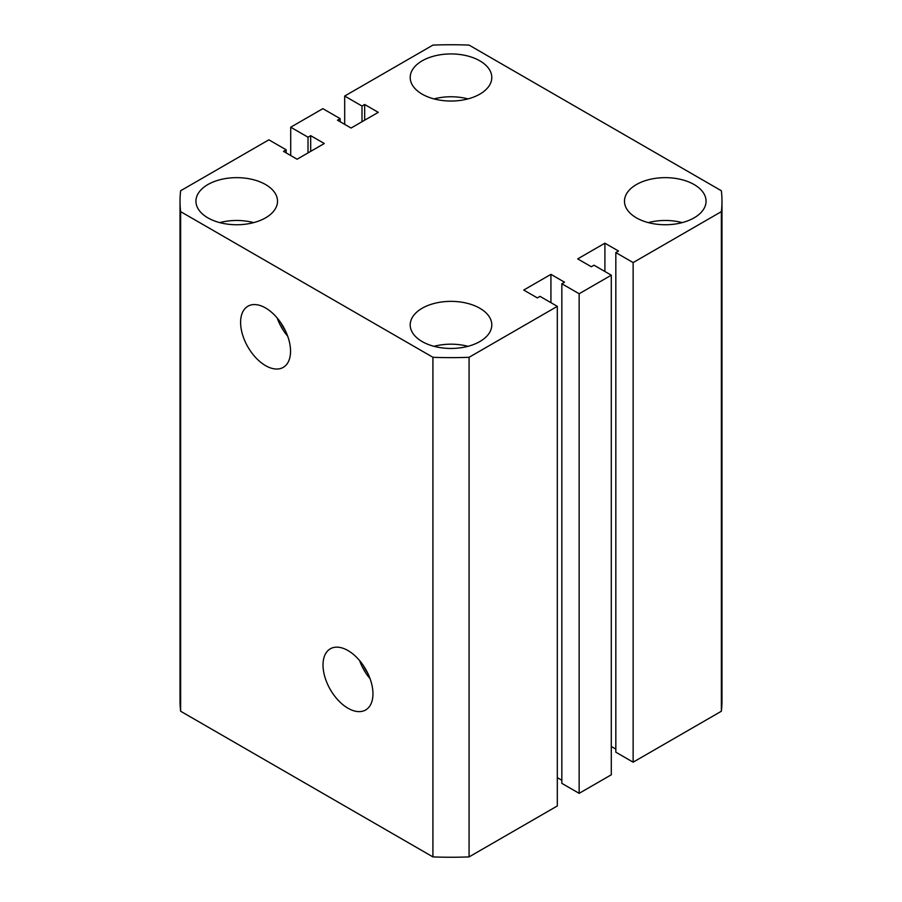 <?xml version="1.0" encoding="UTF-8"?>
<svg xmlns="http://www.w3.org/2000/svg" width="902" height="902" viewBox="0 0 902 902"><rect width="100%" height="100%" fill="white"/><g stroke="black" fill="none" stroke-linecap="round" stroke-linejoin="round"><path stroke-width="1.35" d="M347.98 650.556A35.313 20.385 -120 0 0 330.718 648.583A35.313 20.385 -120 0 0 324.81 676.748A35.313 20.385 -120 0 0 347.98 708.228A35.313 20.385 -120 0 0 366.032 709.739A35.313 20.385 -120 0 0 370.947 681.314A35.313 20.385 -120 0 0 347.98 650.556M359.616 660.58A33.859 19.551 -120 0 0 370.079 678.721M363.359 665.541A31.175 17.995 -120 0 0 367.666 673.005M265.571 307.965A35.313 20.385 -120 0 0 248.309 306.003A35.313 20.385 -120 0 0 242.401 334.168A35.313 20.385 -120 0 0 265.571 365.637A35.313 20.385 -120 0 0 283.611 367.159A35.313 20.385 -120 0 0 288.539 338.735A35.313 20.385 -120 0 0 265.571 307.965M277.196 318A33.859 19.551 -120 0 0 287.67 336.142M280.939 322.95A31.175 17.995 -120 0 0 285.257 330.414M694.123 184.549A40.793 23.553 0 0 0 649.666 179.442A40.793 23.553 0 0 0 624.477 201.202A40.793 23.553 0 0 0 636.429 217.856A40.793 23.553 0 0 0 680.886 222.952A40.793 23.553 0 0 0 706.063 201.202A40.793 23.553 0 0 0 694.123 184.549M682.262 222.614A40.793 23.553 0 0 0 648.279 222.614M479.841 308.258A40.793 23.553 0 0 0 435.384 303.151A40.793 23.553 0 0 0 410.207 324.912A40.793 23.553 0 0 0 422.159 341.565A40.793 23.553 0 0 0 466.616 346.661A40.793 23.553 0 0 0 491.793 324.912A40.793 23.553 0 0 0 479.841 308.258M467.991 346.323A40.793 23.553 0 0 0 434.009 346.323M479.841 60.84A40.793 23.553 0 0 0 435.384 55.732A40.793 23.553 0 0 0 410.207 77.493A40.793 23.553 0 0 0 422.159 94.146A40.793 23.553 0 0 0 466.616 99.243A40.793 23.553 0 0 0 491.793 77.493A40.793 23.553 0 0 0 479.841 60.84M467.991 98.904A40.793 23.553 0 0 0 434.009 98.904M265.571 184.549A40.793 23.553 0 0 0 221.114 179.442A40.793 23.553 0 0 0 195.937 201.202A40.793 23.553 0 0 0 207.877 217.856A40.793 23.553 0 0 0 252.334 222.952A40.793 23.553 0 0 0 277.523 201.202A40.793 23.553 0 0 0 265.571 184.549M253.721 222.614A40.793 23.553 0 0 0 219.738 222.614M432.926 856.9L180.625 711.238L180.625 211.632L432.926 357.293L432.926 856.9A270.972 156.452 0 0 0 469.074 856.9L469.074 357.293A270.972 156.452 0 0 1 432.926 357.293M469.074 357.293L557.312 306.353L557.312 805.96L469.074 856.9M557.312 306.353L540.005 296.363L537.333 297.908L523.724 290.061L550.93 274.355L550.93 302.666M557.312 777.648L561.845 780.264M550.93 274.355L564.528 282.202L561.845 283.747L561.845 783.353L579.152 793.343L579.152 293.748L561.845 283.747M633.136 262.572L633.136 762.179L721.374 711.238L721.374 211.632L633.136 262.572L615.829 252.583L618.501 251.038L604.904 243.19L577.708 258.885L591.306 266.744L593.99 265.199L611.297 275.189L611.297 774.784L579.152 793.343M611.297 275.189L579.152 293.748M604.904 243.19L604.904 271.502M615.829 749.1L611.297 746.484M615.829 252.583L615.829 752.189L633.136 762.179M721.374 711.238A270.972 156.452 0 0 0 721.972 700.798L721.972 201.202A270.972 156.452 0 0 0 721.374 190.762L469.074 45.1A270.972 156.452 0 0 0 432.926 45.1L344.688 96.04L344.688 124.352M721.374 211.632A270.972 156.452 0 0 0 721.972 201.202M344.688 96.04L361.995 106.041L361.995 121.736M361.995 106.041L364.667 104.497L364.667 120.191M364.667 104.497L378.276 112.344L351.07 128.039L337.472 120.191L340.155 118.647L340.155 121.736M340.155 118.647L322.848 108.657L290.703 127.216L290.703 155.516M180.625 211.632A270.972 156.452 0 0 1 180.028 201.202A270.972 156.452 0 0 1 180.625 190.762L268.864 139.821L286.171 149.811L283.499 151.356L297.096 159.214L324.292 143.508L310.694 135.661L308.01 137.205L308.01 152.9M308.01 137.205L290.703 127.216M310.694 135.661L310.694 151.356M286.171 149.811L286.171 152.9M180.028 201.202L180.028 700.798A270.972 156.452 0 0 0 180.625 711.238"/></g></svg>
